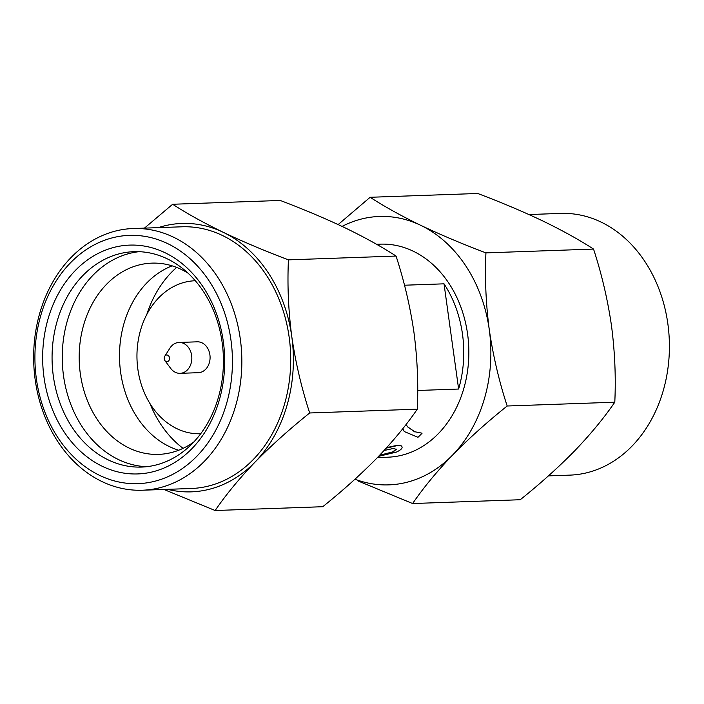 <?xml version="1.0" encoding="UTF-8"?>
<svg xmlns="http://www.w3.org/2000/svg" width="704" height="704" viewBox="0 0 704 704"><rect width="100%" height="100%" fill="white"/><g stroke="black" fill="none" stroke-linecap="round" stroke-linejoin="round"><path stroke-width="1.06" d="M35.2 379.826A130.935 104.069 88 0 1 119.803 230.076A130.935 104.069 88 0 1 133.126 228.527A130.935 104.069 88 0 1 240.293 338.923A130.935 104.069 88 0 1 155.69 488.664A130.935 104.069 88 0 1 142.366 490.222A130.935 104.069 88 0 1 35.2 379.826M116.653 236.852A124.221 98.727 88 0 1 230.965 340.12A124.221 98.727 88 0 1 150.7 482.178A124.221 98.727 88 0 1 36.388 378.919A124.221 98.727 88 0 1 116.653 236.852M149.362 472.569A114.479 90.992 88 0 1 44.009 377.397A114.479 90.992 88 0 1 117.99 246.47A114.479 90.992 88 0 1 223.335 341.634A114.479 90.992 88 0 1 149.362 472.569M53.346 376.2A107.765 85.659 -92 0 0 141.548 467.069A107.765 85.659 -92 0 0 152.513 465.793A107.765 85.659 -92 0 0 222.93 349.422A107.765 85.659 -92 0 0 133.945 251.671A107.765 85.659 -92 0 0 122.98 252.956A107.765 85.659 -92 0 0 53.346 376.2M139.04 251.689A107.765 85.659 -92 0 0 133.162 252.595A107.765 85.659 -92 0 0 63.527 375.848A107.765 85.659 -92 0 0 146.634 466.699M187.818 272.985A95.682 76.05 -92 0 0 151.879 263.138A95.682 76.05 -92 0 0 142.146 264.273A95.682 76.05 -92 0 0 80.318 373.701A95.682 76.05 -92 0 0 158.638 454.379A95.682 76.05 -92 0 0 168.37 453.235A95.682 76.05 -92 0 0 193.794 442.015M172.154 265.848A95.682 76.05 -92 0 0 120.63 372.275A95.682 76.05 -92 0 0 178.675 450.234M149.943 403.524A107.765 85.659 -92 0 0 183.066 448.351M200.508 433.743L200.71 433.743A76.542 60.843 88 0 1 200.508 433.743A76.542 60.843 88 0 1 137.861 369.204A76.542 60.843 88 0 1 187.326 281.662A76.542 60.843 88 0 1 195.105 280.755A76.542 60.843 88 0 1 195.298 280.746L195.105 280.755M164.771 356.224L169.928 348.128A15.444 12.276 88 0 1 177.443 342.646A15.444 12.276 88 0 1 179.01 342.461A15.444 12.276 88 0 1 191.655 355.485A15.444 12.276 88 0 1 181.676 373.146A15.444 12.276 88 0 1 180.101 373.331A15.444 12.276 88 0 1 170.641 368.324L164.921 360.615A3.362 2.666 88 0 1 164.771 356.224A3.362 2.666 88 0 1 166.399 355.027A3.362 2.666 88 0 1 169.488 357.817A3.362 2.666 88 0 1 167.323 361.662A3.362 2.666 88 0 1 164.921 360.615M548.416 475.878L569.932 475.121A130.935 104.069 -92 0 0 583.255 473.563A130.935 104.069 -92 0 0 668.8 332.182A130.935 104.069 -92 0 0 560.692 213.418L528.942 214.535M338.149 224.567L370.128 197.287L477.743 193.486C501.266 202.382 522.993 211.561 542.916 221.021C562.434 230.498 579.313 239.853 593.542 249.075C601.647 273.874 607.614 299.306 611.442 325.38C614.856 351.463 615.974 377.071 614.794 402.204C604.023 417.938 590.691 434.104 574.79 450.71C558.483 467.333 540.294 483.674 520.238 499.734L412.623 503.536L358.248 481.043M593.542 249.075L485.936 252.877C484.757 278.001 485.874 303.609 489.28 329.701C493.108 355.766 499.074 381.207 507.179 406.006L614.794 402.204M370.128 197.287C384.366 206.518 401.245 215.864 420.754 225.342C440.686 234.802 462.414 243.98 485.936 252.877M507.179 406.006C487.124 422.066 468.943 438.407 452.628 455.022C436.735 471.627 423.403 487.802 412.623 503.536M342.074 226.406A134.288 106.735 88 0 1 420.754 225.342A134.288 106.735 88 0 1 489.28 329.701A134.288 106.735 88 0 1 452.628 455.022A134.288 106.735 88 0 1 354.966 479.213M376.543 244.279L380.345 244.147A106.594 84.718 88 0 1 468.354 340.833A106.594 84.718 88 0 1 398.71 455.928A106.594 84.718 88 0 1 387.869 457.195L377.414 457.565M404.21 431.411L402.697 428.798M407.625 426.835L414.735 431.737L422.083 433.189A106.929 84.99 -92 0 1 417.982 437.298L404.325 431.57L402.758 428.718M379.597 455.294L392.647 451.906L396.264 449.134M386.734 447.612L397.382 445.245C400.171 445.139 401.702 445.667 401.966 446.811M386.267 448.122L397.514 445.544C400.303 445.438 401.834 445.966 402.09 447.119L401.931 446.67M404.492 285.217L444.022 283.826A106.594 84.718 88 0 1 458.621 389.039L417.692 390.482M444.022 283.826L458.621 389.039M144.461 228.122L172.638 204.266L280.254 200.464C303.767 209.361 325.494 218.539 345.426 227.999C364.945 237.477 381.814 246.831 396.053 256.054C404.158 280.852 410.124 306.284 413.952 332.358C417.358 358.442 418.475 384.05 417.296 409.174C406.525 424.917 393.193 441.082 377.3 457.688C360.985 474.302 342.804 490.644 322.749 506.713L215.134 510.514L164.12 489.544M396.053 256.054L288.438 259.855C287.258 284.979 288.376 310.587 291.79 336.67C295.618 362.745 301.585 388.177 309.69 412.975L417.296 409.174M172.638 204.266C186.877 213.488 203.746 222.842 223.265 232.32C243.197 241.78 264.915 250.958 288.438 259.855M309.69 412.975C289.634 429.044 271.445 445.386 255.138 462C239.237 478.606 225.905 494.78 215.134 510.514M158.286 227.638A134.288 106.735 88 0 1 223.265 232.32A134.288 106.735 88 0 1 291.79 336.67A134.288 106.735 88 0 1 255.138 462A134.288 106.735 88 0 1 167.534 489.333M133.126 228.527L181.993 226.794A130.935 104.069 88 0 1 290.101 345.558A130.935 104.069 88 0 1 204.556 486.939A130.935 104.069 88 0 1 191.233 488.497L142.366 490.222M176.669 267.414A107.765 85.659 -92 0 0 146.802 314.468M179.01 342.461L197.261 341.818A15.444 12.276 88 0 1 210.012 355.828A15.444 12.276 88 0 1 199.927 372.504A15.444 12.276 88 0 1 198.352 372.689L180.101 373.331M379.914 455.189L392.647 451.906M392.744 452.232L396.343 449.284L393.07 448.536L384.102 450.498M402.09 447.119C402.318 448.571 400.391 450.234 396.334 452.118L378.594 456.342M414.735 431.737L422.083 433.189M406.058 424.503L407.766 427.002L414.92 431.992"/></g></svg>
